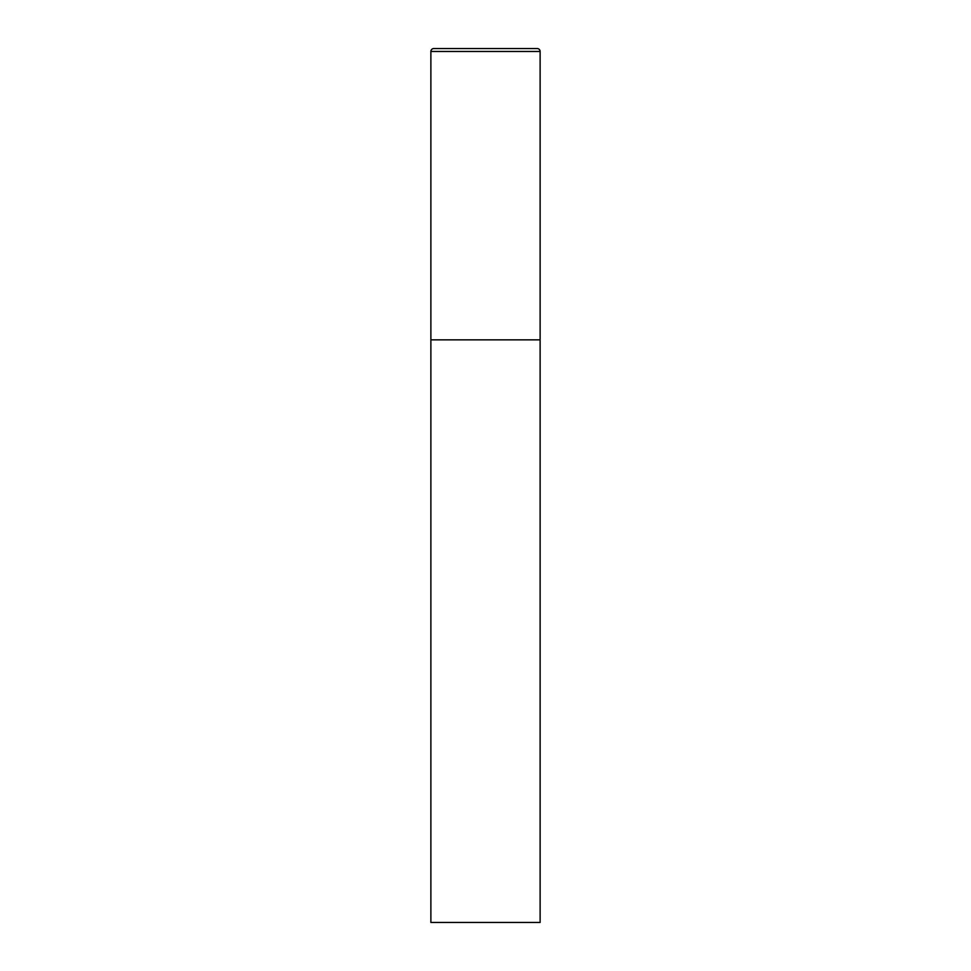 <?xml version="1.0" encoding="UTF-8"?>
<svg xmlns="http://www.w3.org/2000/svg" width="971" height="971" viewBox="0 0 971 971"><rect width="100%" height="100%" fill="white"/><g stroke="black" fill="none" stroke-linecap="round" stroke-linejoin="round"><path stroke-width="1.46" d="M430.881 51.463L430.881 922.45L540.119 922.45L540.119 339.85L430.881 339.85L540.119 339.85L540.119 51.463A2.913 2.913 0 0 0 537.206 48.55L433.794 48.55A2.913 2.913 0 0 0 430.881 51.463L540.119 51.463"/></g></svg>
